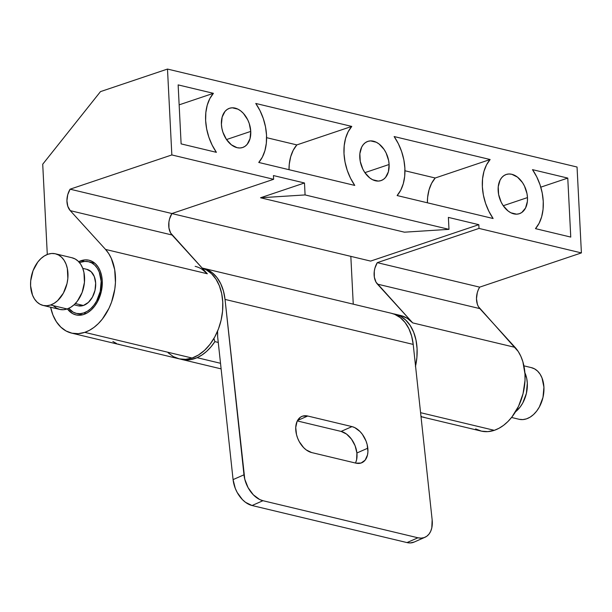 <?xml version="1.0" encoding="UTF-8"?>
<svg xmlns="http://www.w3.org/2000/svg" width="612" height="612" viewBox="0 0 612 612"><rect width="100%" height="100%" fill="white"/><g stroke="black" fill="none" stroke-linecap="round" stroke-linejoin="round"><path stroke-width="0.92" d="M221.414 124.381A20.686 13.862 -108.6 0 1 229.485 108.286A20.686 13.862 -108.6 0 1 250.752 131.396L226.524 139.551L250.752 131.396L249.252 123.555L247.722 119.814L243.4 113.381L240.768 110.948L237.961 109.165L232.239 107.796L229.546 108.263L227.098 109.487L225.002 111.415L222.148 117.076L221.414 124.381L221.896 128.313L222.913 132.223L226.417 139.406L231.397 144.83L237.089 147.683L239.927 147.982L242.62 147.515L245.068 146.291L247.164 144.363L250.017 138.702L250.752 131.396A20.686 13.862 -108.6 0 1 242.681 147.5A20.686 13.862 -108.6 0 1 221.414 124.381M255.77 103.459A42.932 28.764 -108.6 0 1 266.526 135.168L266.327 143.2L264.927 150.613L262.364 157.116L258.761 162.455L354.761 185.421L258.761 162.455A42.932 28.764 -108.6 0 0 266.526 135.168L265.501 126.852L263.298 118.575L260.016 110.673L255.77 103.459L351.77 126.416L296.843 144.906L266.595 137.669L296.843 144.906A42.932 28.764 71.4 0 0 289.009 169.692L289.277 164.161L290.685 156.749L293.24 150.238L296.843 144.906L351.77 126.416L255.77 103.459M498.145 190.569A20.686 13.862 -108.6 0 1 506.208 174.474A20.686 13.862 -108.6 0 1 527.475 197.584L503.248 205.739L527.475 197.584L527.001 193.66L524.446 186.002L522.472 182.567L517.5 177.136L511.808 174.29L508.962 173.984L506.269 174.451L503.829 175.675L501.733 177.602L500.058 180.165L498.229 186.775L498.619 194.501L501.174 202.159L503.148 205.594L508.121 211.018L510.936 212.808L516.658 214.177L519.351 213.703L521.791 212.486L525.563 207.988L527.391 201.379L527.475 197.584A20.686 13.862 -108.6 0 1 519.412 213.687A20.686 13.862 -108.6 0 1 498.145 190.569M532.501 169.646A42.932 28.764 -108.6 0 1 543.249 201.363L543.058 209.388L541.651 216.801L539.096 223.303L535.485 228.643L570.759 237.081L535.485 228.643A42.932 28.764 -108.6 0 0 543.249 201.363L542.224 193.04L540.029 184.763L536.739 176.86L532.501 169.646L567.768 178.084L540.786 187.165L567.768 178.084L532.501 169.646M359.78 157.475A20.686 13.862 -108.6 0 1 367.85 141.38A20.686 13.862 -108.6 0 1 389.11 164.49L364.882 172.645L389.11 164.49L388.635 160.566L386.088 152.908L384.107 149.473L379.134 144.042L376.326 142.259L370.604 140.89L367.904 141.357L365.463 142.581L363.367 144.508L361.692 147.071L359.864 153.681L360.254 161.407L362.809 169.065L364.783 172.5L369.763 177.924L372.57 179.714L378.293 181.083L380.985 180.609L383.426 179.393L385.529 177.457L388.383 171.796L389.11 164.49A20.686 13.862 -108.6 0 1 381.047 180.594A20.686 13.862 -108.6 0 1 359.78 157.475M394.136 136.553A42.932 28.764 -108.6 0 1 404.884 168.269L404.693 176.294L403.285 183.707L400.73 190.21L397.119 195.549L493.119 218.515L397.119 195.549A42.932 28.764 -108.6 0 0 404.884 168.269L403.866 159.946L401.663 151.669L398.381 143.766L394.136 136.553L490.136 159.518L435.209 178L404.96 170.763L435.209 178A42.932 28.764 71.4 0 0 427.375 202.786L427.643 197.255L429.043 189.842L431.605 183.332L435.209 178L490.136 159.518L394.136 136.553M81.121 260.674A28.106 19.24 103.5 0 1 89.015 260.222A28.106 19.24 103.5 0 1 102.127 286.447A28.106 19.24 103.5 0 1 83.844 314.446L87.677 312.625L91.303 309.848L94.6 306.214L97.423 301.861L101.271 291.695L102.258 280.9L101.607 275.783L100.23 271.124L98.165 267.084L95.503 263.841L92.336 261.508L88.794 260.169L85.007 259.893L78.688 261.699A28.106 19.24 103.5 0 1 81.121 260.674L84.425 261.462L81.121 260.674M71.589 333.112L178.911 358.777A46.841 32.061 -76.5 0 0 192.076 358.035L84.754 332.362A46.841 32.061 103.5 0 1 71.589 333.112A46.841 32.061 103.5 0 1 50.612 307.224M421.01 416.688L481.139 431.07A46.841 32.061 -76.5 0 0 494.305 430.328L420.582 412.687L494.305 430.328A46.841 32.061 -76.5 0 0 523.046 393.684A46.841 32.061 -76.5 0 0 515.09 347.379L412.702 322.891L407.255 318.301L401.028 315.593M350.829 256.359L353.254 304.164L350.829 256.359M42.718 164.223L47.292 254.477L42.718 164.223L100.483 91.616L42.718 164.223M178.138 84.892L213.404 93.322L179.148 104.851L213.404 93.322L178.138 84.892L181.121 143.889L216.396 152.327L181.121 143.889L178.138 84.892M201.876 269.181L207.323 273.763L170.656 233.057L168.958 228.001L168.912 222.072L169.524 219.065L171.895 213.527L273.633 179.293L171.842 154.943L167.489 69.064L577.047 167.022L581.4 252.909L479.012 228.414L478.821 224.68L448.382 217.398L478.821 224.68L370.62 261.095L171.88 213.557L370.62 261.095L478.821 224.68L479.012 228.414L377.275 262.655L374.904 268.186L374.292 271.2L374.33 277.129L376.028 282.178L412.702 322.891L377.428 284.121A15.614 10.687 103.5 0 1 377.275 262.655L479.012 228.414L581.4 252.909L479.663 287.143L377.275 262.655L479.663 287.143A15.614 10.687 -76.5 0 0 479.816 308.609L377.428 284.121L479.816 308.609L515.09 347.379L412.702 322.891A46.841 32.061 -76.5 0 0 400.546 315.471A46.841 32.061 -76.5 0 0 397.739 314.989M273.442 175.56L304.485 182.98L260.544 197.768L404.44 232.185L448.986 229.347L305.09 194.93L304.485 182.98L273.442 175.56L273.633 179.293L273.442 175.56M415.426 366.603L416.879 357.569L417.07 348.611L415.992 340.081L413.689 332.308L410.254 325.584L405.81 320.175L400.539 316.282L393.195 313.795A46.841 32.061 103.5 0 1 395.008 314.147A46.841 32.061 103.5 0 1 415.548 366.083M448.382 217.398L448.986 229.347L448.382 217.398M216.396 152.327L212.15 145.105L208.86 137.203L206.665 128.925L205.64 120.61L205.839 112.585L207.238 105.172L209.801 98.662L213.404 93.322A42.932 28.764 -108.6 0 0 216.396 152.327M354.761 185.421L350.515 178.199L347.226 170.297L345.03 162.019L344.005 153.704L344.204 145.679L345.604 138.266L348.159 131.756L351.77 126.416A42.932 28.764 -108.6 0 0 354.761 185.421M493.119 218.515L488.881 211.293L485.591 203.391L483.396 195.113L482.371 186.798L482.562 178.773L483.97 171.36L486.525 164.85L490.136 159.518A42.932 28.764 -108.6 0 0 493.119 218.515M570.759 237.081L567.768 178.084L570.759 237.081M475.616 428.936L481.522 431.162L487.833 431.628L494.305 430.328L499.009 428.27L503.561 425.34L507.876 421.584L511.869 417.086L518.548 406.238L523.046 393.684L525.004 380.465L524.966 373.94L522.87 361.746L520.85 356.322L518.242 351.495L478.416 306.666L477.375 304.302L476.488 298.71L477.291 292.674L478.301 289.79L479.663 287.143L581.4 252.909L577.047 167.022L167.489 69.064L171.842 154.943L70.105 189.185L171.842 154.943L273.633 179.293L171.895 213.527L70.105 189.185L171.895 213.527A15.614 10.687 -76.5 0 0 172.049 235L70.258 210.65A15.614 10.687 103.5 0 1 70.105 189.185L67.733 194.715L66.93 200.744L67.817 206.343L70.258 210.65L172.049 235L207.323 273.763L105.532 249.421L70.258 210.65L105.532 249.421A46.841 32.061 103.5 0 1 113.488 295.726A46.841 32.061 103.5 0 1 84.754 332.362L192.076 358.035A46.841 32.061 -76.5 0 0 222.431 312.449A46.841 32.061 -76.5 0 0 202.136 268.071L206.229 269.808L211.507 273.702L215.944 279.11L219.387 285.835L221.682 293.607L222.76 302.137L222.569 311.095L221.123 320.13L218.469 328.904L214.713 337.067L210 344.327L204.515 350.378L198.464 355.014L192.076 358.035L185.604 359.336L179.293 358.869L173.387 356.643L168.109 352.757M195.167 266.35A46.841 32.061 103.5 0 1 207.323 273.763L105.532 249.421L108.684 253.536L111.292 258.363L114.696 269.701L115.446 282.507L114.804 289.132L111.537 302.152L108.99 308.272L102.311 319.127L98.318 323.626L94.003 327.382L89.451 330.312L84.754 332.362L78.282 333.67L71.971 333.196L66.058 330.977L60.787 327.083L56.342 321.675L52.907 314.95L50.605 307.178M167.489 69.064L100.483 91.616L167.489 69.064M67.397 308.899L72.629 313.604L76.171 314.943L79.958 315.226L83.844 314.446A28.106 19.24 103.5 0 1 75.942 314.889A28.106 19.24 103.5 0 1 67.397 308.899M304.485 182.98L305.09 194.93L260.544 197.768L304.485 182.98M305.09 194.93L448.986 229.347L404.44 232.185L260.544 197.768L305.09 194.93M118.078 344.082L119.845 344.61M112.883 341.496L116.632 343.546M423.076 417.032L424.843 417.56M420.957 416.198L421.63 416.497M74.037 304.799L78.122 305.778A18.735 12.829 -76.5 0 0 83.393 305.48L75.322 303.552L83.393 305.48A18.735 12.829 -76.5 0 0 95.579 286.814A18.735 12.829 -76.5 0 0 86.843 269.334L82.75 268.354M50.559 305.005A26.546 18.169 103.5 0 1 43.1 305.426A26.546 18.169 103.5 0 1 30.722 280.663A26.546 18.169 103.5 0 1 47.988 254.225A26.546 18.169 103.5 0 1 55.447 253.804A26.546 18.169 103.5 0 1 67.825 278.567A26.546 18.169 103.5 0 1 50.559 305.005L67.167 308.976L50.559 305.005L46.895 305.74L43.314 305.48L39.971 304.218L36.98 302.014L34.463 298.947L32.513 295.137L30.6 285.896L30.707 280.824L33.033 270.733L37.829 261.997L40.943 258.562L44.37 255.938L47.988 254.225L51.653 253.483L55.233 253.75L58.576 255.013L61.567 257.216L64.084 260.284L66.035 264.093L67.335 268.5L67.84 278.406L67.022 283.524L63.388 293.125L57.612 300.668L54.177 303.292L50.559 305.005M43.1 305.426L59.701 309.397A26.546 18.169 -76.5 0 0 67.167 308.976A26.546 18.169 -76.5 0 0 84.425 282.537A26.546 18.169 -76.5 0 0 72.055 257.774L55.447 253.804M88.656 261.745A26.546 18.169 103.5 0 0 81.197 262.166L79.629 262.785A26.546 18.169 103.5 0 1 81.197 262.166L84.861 261.431L88.442 261.691L91.785 262.953L94.776 265.157L97.293 268.224L99.243 272.034L101.156 281.275L100.223 291.465L96.597 301.066L93.927 305.181L90.813 308.609L87.386 311.233L83.767 312.946A26.546 18.169 103.5 0 1 76.309 313.367A26.546 18.169 103.5 0 1 68.728 308.356L73.18 312.158L76.523 313.421L80.103 313.688L83.767 312.946L86.093 313.505L83.767 312.946A26.546 18.169 103.5 0 0 101.034 286.508A26.546 18.169 103.5 0 0 88.656 261.745L94.806 263.214M53.581 305.985L56.572 308.188L59.922 309.45L63.495 309.718L67.167 308.976L70.785 307.262L74.213 304.638L77.319 301.203L82.123 292.467L84.441 282.377L83.943 272.47L82.635 268.064L80.692 264.254L78.175 261.186L75.184 258.983L71.834 257.721M78.275 305.816L83.393 305.48L88.365 302.42L92.443 297.095L95.005 290.317L95.663 283.119L94.309 276.601L91.157 271.743L86.69 269.303M519.282 419.319L511.556 417.476L519.282 419.319A26.546 18.169 -76.5 0 0 542.951 397.532A26.546 18.169 -76.5 0 0 531.423 367.644A26.546 18.169 -76.5 0 0 531.208 367.598L534.559 368.86L537.543 371.063L540.059 374.131L542.01 377.948L543.923 387.182L542.989 397.379L539.356 406.98L536.686 411.088L533.572 414.515L530.145 417.139L526.527 418.853L522.855 419.587L519.282 419.319A26.546 18.169 -76.5 0 1 519.068 419.274L511.556 417.476M524.882 372.754A26.546 18.169 103.5 0 1 515.556 411.761L520.078 407.118L522.747 403.01L526.381 393.409L527.314 383.211L526.71 378.377L524.882 372.754M367.804 448.183A19.515 12.623 -113.8 0 1 361.845 462.733A19.515 12.623 -113.8 0 1 355.939 463.146L361.088 463.024L365.15 460.14L367.506 454.93L367.927 451.687L367.154 444.557L365.999 440.946L362.358 434.298L360.017 431.521L354.731 427.604L351.992 426.61L307.721 416.015L302.573 416.137L300.362 417.254L297.088 421.385L295.734 427.474L296.506 434.604L297.662 438.223L299.283 441.688L303.644 447.64L306.222 449.904L311.661 452.559L355.939 463.146L311.661 452.559A19.515 12.623 -113.8 0 1 296.659 435.201A19.515 12.623 -113.8 0 1 301.815 416.428A19.515 12.623 -113.8 0 1 307.721 416.015L297.531 420.513L307.721 416.015L351.992 426.61A19.515 12.623 -113.8 0 1 367.804 448.183L356.903 452.995L367.804 448.183M355.457 463.032A19.515 12.623 66.2 0 0 356.903 452.995L356.612 459.734L355.671 462.588M197.079 357.683A46.841 32.061 103.5 0 1 181.45 359.389A46.841 32.061 103.5 0 1 180.188 359.045L184.204 359.864L190.607 359.657L197.079 357.683L220.519 363.291L197.079 357.683L201.968 354.998L206.634 351.372L210.972 346.874L214.881 341.626A46.841 32.061 103.5 0 1 197.079 357.683M203.238 268.278A46.841 32.061 103.5 0 0 202.113 268.041L206.565 269.364L212.112 272.631L216.893 277.481L220.733 283.731L223.479 291.136L225.032 299.413L413.207 344.418A46.841 32.061 -76.5 0 0 391.412 313.29L203.238 268.278A46.841 32.061 103.5 0 1 225.032 299.413L243.974 474.813L233.08 479.617L217.665 336.906L217.558 331.184A79.56 54.468 103.5 0 1 217.665 336.906L233.08 479.617L235.253 488.315L237.196 492.469L242.428 499.614L245.519 502.33L252.052 505.52L262.946 500.708L417.919 537.78L407.018 542.584L252.052 505.52L407.018 542.584L410.216 542.936L414.163 542.056M391.267 313.252L394.74 314.369L400.286 317.636L405.067 322.493L408.908 328.736L411.654 336.141L413.207 344.418L432.149 519.825L431.797 527.911L430.672 531.331L428.966 534.161L426.74 536.288L424.093 537.627L421.11 538.132L417.919 537.78L262.946 500.708L259.664 499.514L253.322 494.81L248.09 487.665L244.762 479.165L225.032 299.413L413.207 344.418L432.149 519.825A23.417 15.139 -113.8 0 1 425.003 537.275A23.417 15.139 -113.8 0 1 417.919 537.78L407.018 542.584A23.417 15.139 66.2 0 0 414.102 542.087L425.003 537.275M213.925 338.459L214.881 341.626L213.925 338.459M341.098 431.414L346.545 434.069L351.456 439.102L355.098 445.75L356.903 452.995A19.515 12.623 66.2 0 0 341.098 431.414L351.992 426.61L341.098 431.414L297.302 420.941L341.098 431.414M218.262 342.437L214.881 341.626L218.262 342.437M252.052 505.52L262.946 500.708A23.417 15.139 -113.8 0 1 243.974 474.813L233.08 479.617A23.417 15.139 66.2 0 0 252.052 505.52M395.008 314.147L400.546 315.471M76.324 313.375L82.459 314.843M531.423 367.644L523.903 365.846M181.596 359.42L221.123 368.875"/></g></svg>
